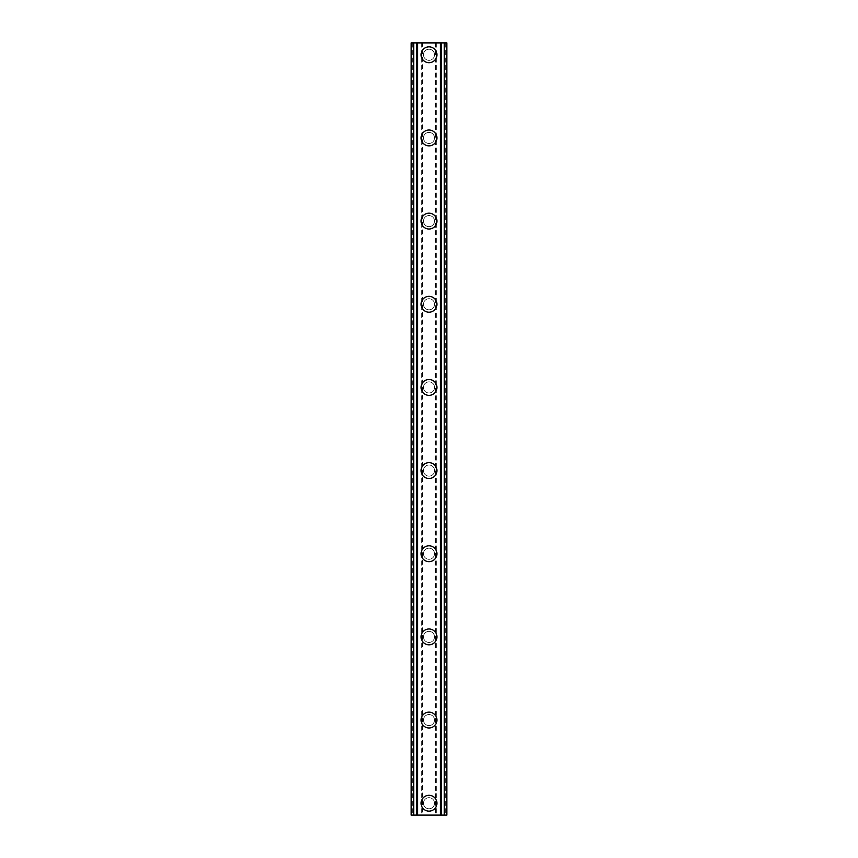 <?xml version="1.0" encoding="UTF-8"?>
<svg xmlns="http://www.w3.org/2000/svg" width="858" height="858" viewBox="0 0 858 858"><rect width="100%" height="100%" fill="white"/><g stroke="black" fill="none" stroke-linecap="round" stroke-linejoin="round"><path stroke-width="0.64" stroke-dasharray="4.29 3.22" d="M434.545 803.217A5.545 5.545 0 0 0 429 797.672A5.545 5.545 0 0 0 423.455 803.217A5.545 5.545 0 0 0 429 808.762A5.545 5.545 0 0 0 434.545 803.217A5.545 5.545 0 0 0 429 797.672A5.545 5.545 0 0 0 423.455 803.217A5.545 5.545 0 0 0 429 808.762A5.545 5.545 0 0 0 434.545 803.217M421.085 803.217A7.915 7.915 0 0 1 429 795.302A7.915 7.915 0 0 1 436.915 803.217A7.915 7.915 0 0 0 429 795.302A7.915 7.915 0 0 0 421.085 803.217A7.915 7.915 0 0 0 429 811.142A7.915 7.915 0 0 0 436.915 803.217A7.915 7.915 0 0 0 429 795.302A7.915 7.915 0 0 0 421.085 803.217A7.915 7.915 0 0 0 429 811.142A7.915 7.915 0 0 0 436.915 803.217A7.915 7.915 0 0 1 429 811.142A7.915 7.915 0 0 1 421.085 803.217M434.545 720.055A5.545 5.545 0 0 0 429 714.521A5.545 5.545 0 0 0 423.455 720.055A5.545 5.545 0 0 0 429 725.6A5.545 5.545 0 0 0 434.545 720.055A5.545 5.545 0 0 0 429 714.521A5.545 5.545 0 0 0 423.455 720.055A5.545 5.545 0 0 0 429 725.6A5.545 5.545 0 0 0 434.545 720.055M421.085 720.055A7.915 7.915 0 0 1 429 712.14A7.915 7.915 0 0 1 436.915 720.055A7.915 7.915 0 0 0 429 712.14A7.915 7.915 0 0 0 421.085 720.055A7.915 7.915 0 0 0 429 727.981A7.915 7.915 0 0 0 436.915 720.055A7.915 7.915 0 0 0 429 712.14A7.915 7.915 0 0 0 421.085 720.055A7.915 7.915 0 0 0 429 727.981A7.915 7.915 0 0 0 436.915 720.055A7.915 7.915 0 0 1 429 727.981A7.915 7.915 0 0 1 421.085 720.055M434.545 636.904A5.545 5.545 0 0 0 429 631.359A5.545 5.545 0 0 0 423.455 636.904A5.545 5.545 0 0 0 429 642.449A5.545 5.545 0 0 0 434.545 636.904A5.545 5.545 0 0 0 429 631.359A5.545 5.545 0 0 0 423.455 636.904A5.545 5.545 0 0 0 429 642.449A5.545 5.545 0 0 0 434.545 636.904M421.085 636.904A7.915 7.915 0 0 1 429 628.978A7.915 7.915 0 0 1 436.915 636.904A7.915 7.915 0 0 0 429 628.978A7.915 7.915 0 0 0 421.085 636.904A7.915 7.915 0 0 0 429 644.819A7.915 7.915 0 0 0 436.915 636.904A7.915 7.915 0 0 0 429 628.978A7.915 7.915 0 0 0 421.085 636.904A7.915 7.915 0 0 0 429 644.819A7.915 7.915 0 0 0 436.915 636.904A7.915 7.915 0 0 1 429 644.819A7.915 7.915 0 0 1 421.085 636.904M434.545 553.742A5.545 5.545 0 0 0 429 548.198A5.545 5.545 0 0 0 423.455 553.742A5.545 5.545 0 0 0 429 559.287A5.545 5.545 0 0 0 434.545 553.742A5.545 5.545 0 0 0 429 548.198A5.545 5.545 0 0 0 423.455 553.742A5.545 5.545 0 0 0 429 559.287A5.545 5.545 0 0 0 434.545 553.742M421.085 553.742A7.915 7.915 0 0 1 429 545.817A7.915 7.915 0 0 1 436.915 553.742A7.915 7.915 0 0 0 429 545.817A7.915 7.915 0 0 0 421.085 553.742A7.915 7.915 0 0 0 429 561.658A7.915 7.915 0 0 0 436.915 553.742A7.915 7.915 0 0 0 429 545.817A7.915 7.915 0 0 0 421.085 553.742A7.915 7.915 0 0 0 429 561.658A7.915 7.915 0 0 0 436.915 553.742A7.915 7.915 0 0 1 429 561.658A7.915 7.915 0 0 1 421.085 553.742M434.545 470.581A5.545 5.545 0 0 0 429 465.036A5.545 5.545 0 0 0 423.455 470.581A5.545 5.545 0 0 0 429 476.126A5.545 5.545 0 0 0 434.545 470.581A5.545 5.545 0 0 0 429 465.036A5.545 5.545 0 0 0 423.455 470.581A5.545 5.545 0 0 0 429 476.126A5.545 5.545 0 0 0 434.545 470.581M421.085 470.581A7.915 7.915 0 0 1 429 462.655A7.915 7.915 0 0 1 436.915 470.581A7.915 7.915 0 0 0 429 462.655A7.915 7.915 0 0 0 421.085 470.581A7.915 7.915 0 0 0 429 478.496A7.915 7.915 0 0 0 436.915 470.581A7.915 7.915 0 0 0 429 462.655A7.915 7.915 0 0 0 421.085 470.581A7.915 7.915 0 0 0 429 478.496A7.915 7.915 0 0 0 436.915 470.581A7.915 7.915 0 0 1 429 478.496A7.915 7.915 0 0 1 421.085 470.581M434.545 387.419A5.545 5.545 0 0 0 429 381.874A5.545 5.545 0 0 0 423.455 387.419A5.545 5.545 0 0 0 429 392.964A5.545 5.545 0 0 0 434.545 387.419A5.545 5.545 0 0 0 429 381.874A5.545 5.545 0 0 0 423.455 387.419A5.545 5.545 0 0 0 429 392.964A5.545 5.545 0 0 0 434.545 387.419M421.085 387.419A7.915 7.915 0 0 1 429 379.504A7.915 7.915 0 0 1 436.915 387.419A7.915 7.915 0 0 0 429 379.504A7.915 7.915 0 0 0 421.085 387.419A7.915 7.915 0 0 0 429 395.345A7.915 7.915 0 0 0 436.915 387.419A7.915 7.915 0 0 0 429 379.504A7.915 7.915 0 0 0 421.085 387.419A7.915 7.915 0 0 0 429 395.345A7.915 7.915 0 0 0 436.915 387.419A7.915 7.915 0 0 1 429 395.345A7.915 7.915 0 0 1 421.085 387.419M434.545 304.258A5.545 5.545 0 0 0 429 298.713A5.545 5.545 0 0 0 423.455 304.258A5.545 5.545 0 0 0 429 309.802A5.545 5.545 0 0 0 434.545 304.258A5.545 5.545 0 0 0 429 298.713A5.545 5.545 0 0 0 423.455 304.258A5.545 5.545 0 0 0 429 309.802A5.545 5.545 0 0 0 434.545 304.258M421.085 304.258A7.915 7.915 0 0 1 429 296.342A7.915 7.915 0 0 1 436.915 304.258A7.915 7.915 0 0 0 429 296.342A7.915 7.915 0 0 0 421.085 304.258A7.915 7.915 0 0 0 429 312.183A7.915 7.915 0 0 0 436.915 304.258A7.915 7.915 0 0 0 429 296.342A7.915 7.915 0 0 0 421.085 304.258A7.915 7.915 0 0 0 429 312.183A7.915 7.915 0 0 0 436.915 304.258A7.915 7.915 0 0 1 429 312.183A7.915 7.915 0 0 1 421.085 304.258M434.545 221.096A5.545 5.545 0 0 0 429 215.551A5.545 5.545 0 0 0 423.455 221.096A5.545 5.545 0 0 0 429 226.641A5.545 5.545 0 0 0 434.545 221.096A5.545 5.545 0 0 0 429 215.551A5.545 5.545 0 0 0 423.455 221.096A5.545 5.545 0 0 0 429 226.641A5.545 5.545 0 0 0 434.545 221.096M421.085 221.096A7.915 7.915 0 0 1 429 213.181A7.915 7.915 0 0 1 436.915 221.096A7.915 7.915 0 0 0 429 213.181A7.915 7.915 0 0 0 421.085 221.096A7.915 7.915 0 0 0 429 229.022A7.915 7.915 0 0 0 436.915 221.096A7.915 7.915 0 0 0 429 213.181A7.915 7.915 0 0 0 421.085 221.096A7.915 7.915 0 0 0 429 229.022A7.915 7.915 0 0 0 436.915 221.096A7.915 7.915 0 0 1 429 229.022A7.915 7.915 0 0 1 421.085 221.096M434.545 137.945A5.545 5.545 0 0 0 429 132.4A5.545 5.545 0 0 0 423.455 137.945A5.545 5.545 0 0 0 429 143.479A5.545 5.545 0 0 0 434.545 137.945A5.545 5.545 0 0 0 429 132.4A5.545 5.545 0 0 0 423.455 137.945A5.545 5.545 0 0 0 429 143.479A5.545 5.545 0 0 0 434.545 137.945M421.085 137.945A7.915 7.915 0 0 1 429 130.019A7.915 7.915 0 0 1 436.915 137.945A7.915 7.915 0 0 0 429 130.019A7.915 7.915 0 0 0 421.085 137.945A7.915 7.915 0 0 0 429 145.86A7.915 7.915 0 0 0 436.915 137.945A7.915 7.915 0 0 0 429 130.019A7.915 7.915 0 0 0 421.085 137.945A7.915 7.915 0 0 0 429 145.86A7.915 7.915 0 0 0 436.915 137.945A7.915 7.915 0 0 1 429 145.86A7.915 7.915 0 0 1 421.085 137.945M434.545 54.783A5.545 5.545 0 0 0 429 49.238A5.545 5.545 0 0 0 423.455 54.783A5.545 5.545 0 0 0 429 60.328A5.545 5.545 0 0 0 434.545 54.783A5.545 5.545 0 0 0 429 49.238A5.545 5.545 0 0 0 423.455 54.783A5.545 5.545 0 0 0 429 60.328A5.545 5.545 0 0 0 434.545 54.783M421.085 54.783A7.915 7.915 0 0 1 429 46.858A7.915 7.915 0 0 1 436.915 54.783A7.915 7.915 0 0 0 429 46.858A7.915 7.915 0 0 0 421.085 54.783A7.915 7.915 0 0 0 429 62.698A7.915 7.915 0 0 0 436.915 54.783A7.915 7.915 0 0 0 429 46.858A7.915 7.915 0 0 0 421.085 54.783A7.915 7.915 0 0 0 429 62.698A7.915 7.915 0 0 0 436.915 54.783A7.915 7.915 0 0 1 429 62.698A7.915 7.915 0 0 1 421.085 54.783M433.022 42.9L429.997 42.911L433.022 42.9M429.997 42.9L433.419 42.911L429.997 42.911M427.059 42.9L426.49 42.9L427.059 42.911M425.354 42.9L424.785 42.9L425.354 42.911M424.485 42.9L425.321 42.9L424.485 42.911M425.321 42.9L427.155 42.9L425.321 42.911M427.155 42.9L423.927 42.9L427.155 42.911M423.927 42.9L427.992 42.9L423.927 42.911M422.468 42.9L446.825 42.9L440.486 42.9L441.248 42.9L441.248 815.1L411.175 815.1L417.514 815.1L411.175 815.1L411.175 42.9L422.468 42.9L422.468 815.1M413.717 42.9L417.514 42.9L411.175 42.9L413.717 42.9L413.717 815.1M441.248 42.9L446.825 42.9L446.825 815.1L441.248 815.1M424.978 815.1L428.003 815.089L424.978 815.1M428.003 815.1L424.581 815.089L428.003 815.089M430.705 815.1L431.359 815.089L430.705 815.1M431.284 815.1L432.121 815.1L431.284 815.089M432.207 815.1L431.359 815.1L432.207 815.089M435.532 42.9L435.532 815.1M421.675 42.9L421.675 815.1M417.717 42.9L417.717 815.1M416.924 42.9L416.924 815.1M412.366 42.9L412.366 815.1M417.514 42.9L417.514 815.1L417.514 42.9M416.752 42.9L416.752 815.1M411.175 42.9L411.175 815.1M444.283 42.9L444.283 815.1M440.486 42.9L440.486 815.1L440.486 42.9M446.825 42.9L446.825 815.1M445.634 42.9L445.634 815.1M441.076 42.9L441.076 815.1M440.283 42.9L440.283 815.1M436.325 42.9L436.325 815.1"/><path stroke-width="1.29" d="M421.085 803.217A7.915 7.915 0 0 1 429 795.302A7.915 7.915 0 0 1 436.915 803.217A7.915 7.915 0 0 1 429 811.142A7.915 7.915 0 0 1 421.085 803.217M421.085 720.055A7.915 7.915 0 0 1 429 712.14A7.915 7.915 0 0 1 436.915 720.055A7.915 7.915 0 0 1 429 727.981A7.915 7.915 0 0 1 421.085 720.055M421.085 636.904A7.915 7.915 0 0 1 429 628.978A7.915 7.915 0 0 1 436.915 636.904A7.915 7.915 0 0 1 429 644.819A7.915 7.915 0 0 1 421.085 636.904M421.085 553.742A7.915 7.915 0 0 1 429 545.817A7.915 7.915 0 0 1 436.915 553.742A7.915 7.915 0 0 1 429 561.658A7.915 7.915 0 0 1 421.085 553.742M421.085 470.581A7.915 7.915 0 0 1 429 462.655A7.915 7.915 0 0 1 436.915 470.581A7.915 7.915 0 0 1 429 478.496A7.915 7.915 0 0 1 421.085 470.581M421.085 387.419A7.915 7.915 0 0 1 429 379.504A7.915 7.915 0 0 1 436.915 387.419A7.915 7.915 0 0 1 429 395.345A7.915 7.915 0 0 1 421.085 387.419M421.085 304.258A7.915 7.915 0 0 1 429 296.342A7.915 7.915 0 0 1 436.915 304.258A7.915 7.915 0 0 1 429 312.183A7.915 7.915 0 0 1 421.085 304.258M421.085 221.096A7.915 7.915 0 0 1 429 213.181A7.915 7.915 0 0 1 436.915 221.096A7.915 7.915 0 0 1 429 229.022A7.915 7.915 0 0 1 421.085 221.096M421.085 137.945A7.915 7.915 0 0 1 429 130.019A7.915 7.915 0 0 1 436.915 137.945A7.915 7.915 0 0 1 429 145.86A7.915 7.915 0 0 1 421.085 137.945M421.085 54.783A7.915 7.915 0 0 1 429 46.858A7.915 7.915 0 0 1 436.915 54.783A7.915 7.915 0 0 1 429 62.698A7.915 7.915 0 0 1 421.085 54.783M444.283 42.9L411.175 42.9L411.175 815.1L446.825 815.1L446.825 42.9L444.283 42.9L444.283 815.1M446.825 42.9L446.825 815.1M411.175 815.1L411.175 42.9M413.717 42.9L413.717 815.1M416.752 42.9L416.752 815.1M417.599 42.9L417.599 815.1M440.401 42.9L440.401 815.1M441.248 42.9L441.248 815.1"/></g></svg>
